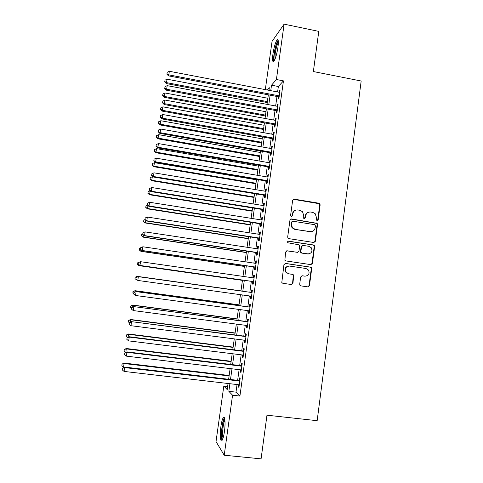 <?xml version="1.0" encoding="UTF-8"?>
<svg xmlns="http://www.w3.org/2000/svg" width="483" height="483" viewBox="0 0 483 483"><rect width="100%" height="100%" fill="white"/><g stroke="black" fill="none" stroke-linecap="round" stroke-linejoin="round"><path stroke-width="0.72" d="M317.071 220.689L318.164 219.856L320.144 204.864L319.692 203.584L318.967 203.228L294.213 199.147L292.638 200.342L290.597 215.43L291.43 216.577L292.535 215.738L292.801 213.788C293.441 211.071 295.125 209.797 297.842 209.96L299.919 210.292L302.527 211.723L303.722 215.545L303.71 218.316L304.296 218.642L305.395 217.803L305.654 215.853C306.288 213.148 307.955 211.88 310.66 212.037L312.718 212.369L315.194 213.667L316.504 217.604L316.244 219.548L317.071 220.689M317.222 220.701L317.742 219.958L319.722 204.997L319.269 203.723L293.32 199.31M291.66 216.589L292.801 213.788M304.483 218.654L305.256 215.967L305.654 215.853M220.906 426.441C221.582 421.852 222.391 418.894 223.333 417.572C224.951 415.295 225.633 423.331 224.432 431.56C223.75 436.191 222.947 439.156 222.011 440.46C220.339 442.724 219.735 434.434 220.906 426.441M272.943 54.011C274.024 47.177 275.388 42.48 277.037 39.92C278.365 38.803 278.673 41.26 277.948 47.28C276.844 54.199 275.473 58.902 273.849 61.389C272.509 62.464 272.207 60.007 272.943 54.011M299.695 284.245L299.901 285.224L300.891 285.882L307.888 286.884L309.458 285.646L311.692 268.759L311.432 267.703L310.503 267.129L285.525 263.428L283.932 264.66L281.794 282.567L282.839 283.298L291.364 284.517L292.952 283.279L293.718 275.038L292.722 274.374L288.508 273.764L285.797 271.917C284.704 268.367 285.948 266.417 289.54 266.073L305.993 268.5L308.51 270.082C309.863 273.692 308.685 275.715 304.972 276.161L302.237 275.763L300.661 276.994L299.695 284.245M265.306 89.621L272.056 41.387L284.107 24.15L318.78 31.383L313.358 71.544L361.175 81.011L317.156 420.687L266.972 415.199L261.08 458.85L224.215 455.228L216.028 441.589L223.81 386.032L227.197 389.588L228.042 383.496M284.107 24.15L276.415 79.508L271.518 85.189L270.752 90.659M237.044 384.546L235.994 392.142L239.918 396.048L283.455 80.878L276.415 79.508M239.918 396.048L232.552 395.215L224.215 455.228M313.769 242.484L315.327 241.277L317.542 224.553L317.156 223.351L291.533 218.956L289.957 220.157L287.675 236.996L287.934 238.047L288.876 238.638L313.769 242.484M314.626 246.608L312.404 263.41L310.835 264.63L285.864 260.917L284.867 260.246L285.64 252.023L287.228 250.804L297.383 252.337L298.959 251.118L299.599 246.336L299.321 245.261L298.403 244.7L287.18 242.653C286.83 241.705 287.144 241.18 288.122 241.077L313.437 244.972L314.306 245.473L314.626 246.608L314.21 246.65L311.988 263.422L312.404 263.41M278.419 96.751L278.081 99.19L278.92 98.327L280.08 89.929L279.24 90.834L279.041 92.241M276.487 110.704L276.149 113.149L276.976 112.358L278.142 103.936L277.308 104.769L277.103 106.26M274.549 124.705L274.211 127.156L275.032 126.431L276.198 117.985L275.376 118.746L275.159 120.315M272.605 138.742L272.267 141.205L273.076 140.553L274.247 132.076L273.432 132.771L273.203 134.419M270.655 152.827L270.317 155.297L271.12 154.711L272.291 146.21L271.488 146.832L271.247 148.565M268.699 166.949L268.355 169.43L269.152 168.917L270.329 160.392L269.532 160.942L269.285 162.753M266.737 181.125L266.393 183.606L267.177 183.166L268.361 174.611L267.576 175.094L267.31 176.989M264.769 195.337L264.424 197.831L265.203 197.462L266.387 188.883L265.608 189.288L265.336 191.262M262.794 209.592L262.45 212.091L263.217 211.802L264.406 203.192L263.633 203.53L263.35 205.589M260.814 223.895L260.47 226.406L261.231 226.183L262.42 217.549L261.659 217.815L261.363 219.952M258.828 238.246L258.483 240.757L259.232 240.612L260.428 231.949L259.673 232.142L259.365 234.364M256.835 252.633L256.491 255.157L257.228 255.084L258.429 246.396L257.687 246.511L257.367 248.823M254.837 267.075L254.487 269.605L255.217 269.605L256.425 260.886L255.688 260.929L255.356 263.326M252.832 281.553L252.482 284.095L253.207 284.167L254.414 275.425L253.69 275.395L253.346 277.87M250.816 296.121L250.472 298.627L251.184 298.778L252.398 290.005L251.679 289.903L251.323 292.444M248.787 310.768L248.449 313.207L249.156 313.437L250.375 304.634L249.663 304.453L249.313 307.007M246.753 325.464L246.427 327.836L247.121 328.138L248.34 319.311L247.64 319.052L247.29 321.612M244.712 340.207L244.398 342.507L245.08 342.888L246.306 334.031L245.618 333.699L245.261 336.265M242.665 354.999L242.357 357.221L243.034 357.68L244.259 348.798L243.583 348.388L243.227 350.96M240.612 369.833L240.311 371.988L240.981 372.526L242.212 363.614L241.542 363.125L241.18 365.709M311.933 264.298L311.589 264.249M283.455 80.878L278.353 86.505L277.598 91.969M276.976 96.473L275.654 105.988M275.038 110.432L273.704 120.05M273.1 124.439L271.748 134.159M271.15 138.482L269.792 148.305M269.2 152.568L267.824 162.499M267.238 166.701L265.849 176.742M265.276 180.877L263.869 191.02M263.301 195.096L261.883 205.347M261.327 209.356L259.89 219.723M259.347 223.665L257.892 234.134M257.354 238.016L255.887 248.6M255.356 252.416L253.877 263.102M253.358 266.858L251.86 277.659M251.347 281.341L249.838 292.239M249.331 295.91L247.821 306.802M247.296 310.569L245.793 321.412M245.261 325.27L243.764 336.071M243.215 340.02L241.723 350.773M241.168 354.812L239.683 365.528M239.109 369.652L237.63 380.32M238.548 384.722L238.264 386.798L238.916 387.414L240.154 378.473L239.496 377.905L239.133 380.501M314.952 241.331L315.308 241.385M227.632 386.472L223.81 386.032M268.971 90.321L269.333 87.725L267.359 90.013M228.634 379.27L230.125 368.577M230.705 364.442L232.202 353.707M232.77 349.656L234.273 338.879M234.823 334.924L236.338 324.099M236.875 320.235L238.391 309.368M238.922 305.594L240.443 294.678M240.957 290.995L242.478 280.08M242.997 276.385L244.507 265.559M245.032 261.804L246.529 251.094M247.061 247.266L248.54 236.664M249.083 232.776L250.55 222.283M251.1 218.328L252.549 207.944M253.11 203.929L254.547 193.653M255.115 189.571L256.533 179.404M257.113 175.263L258.514 165.204M259.105 160.996L260.494 151.04M261.092 146.772L262.462 136.924M263.066 132.59L264.43 122.851M265.04 118.456L266.387 108.82M267.008 104.364L268.337 94.837M229.908 383.713L228.845 391.321L232.552 395.215M270.124 95.175L268.796 104.702M268.174 109.158L266.833 118.788M266.224 123.177L264.865 132.916M264.261 137.244L262.891 147.092M262.293 151.36L260.911 161.304M260.319 165.512L258.918 175.564M258.345 179.712L256.926 189.873M256.358 193.955L254.927 204.224M254.366 208.239L252.917 218.618M252.368 222.566L250.906 233.06M250.363 236.942L248.89 247.544M248.353 251.365L246.861 262.076M246.336 265.831L244.833 276.65M244.313 280.339L242.798 291.255M242.285 294.932L240.763 305.842M240.238 309.615L238.723 320.477M238.185 324.341L236.676 335.16M236.127 339.114L234.623 349.891M234.056 353.936L232.565 364.665M231.985 368.801L230.5 379.487M278.353 86.505L271.518 85.189M235.994 392.142L228.845 391.321M279.24 90.834L279.941 90.967M277.308 104.769L278.009 104.902M275.376 118.746L276.077 118.878M273.432 132.771L274.139 132.897M271.488 146.832L272.189 146.959M269.532 160.942L270.239 161.062M267.576 175.094L268.282 175.214M265.608 189.288L266.314 189.408M263.633 203.53L264.346 203.645M261.659 217.815L262.372 217.924M259.673 232.142L260.385 232.251M257.687 246.511L258.399 246.62M255.688 260.929L256.407 261.037M253.69 275.395L254.402 275.497M250.472 298.627L251.19 298.723M248.449 313.207L249.174 313.304M246.427 327.836L247.151 327.927M244.398 342.507L245.123 342.598M242.357 357.221L243.082 357.311M240.311 371.988L241.041 372.073M238.264 386.798L238.994 386.883M308.571 212.218C306.717 212.755 305.612 214.005 305.256 215.967M295.626 210.177C293.839 210.757 292.776 212.001 292.432 213.903M313.938 242.502L314.916 241.337L317.12 224.649L316.739 223.442L290.772 219.059M315.417 225.809L314.59 224.661L292.795 221.196L291.684 222.035L291.406 224.1L292.354 227.638L295.234 229.359L310.146 231.701C312.851 231.846 314.518 230.566 315.145 227.861L315.417 225.809M292.215 221.28L291.684 222.035M311.408 231.713L294.853 229.443L291.98 227.722L291.038 224.197L291.315 222.132M310.859 264.636L311.988 263.422M297.516 252.349L286.703 250.822M314.21 246.65L313.89 245.527L313.026 245.026L287.645 241.126M307.858 253.925C311.68 253.43 312.803 251.353 311.239 247.694L308.872 246.306L303.113 245.418L301.537 246.632L300.897 251.414L301.163 252.476L302.092 253.05L308.48 253.967M302.539 245.455L301.537 246.632M307.46 253.955L301.7 253.086L300.776 252.512L300.511 251.45L301.151 246.68M305.171 276.185L301.899 275.757M288.756 266.042C285.435 266.664 284.33 268.62 285.441 271.911L288.508 273.764M291.231 284.499L292.577 283.249L293.344 275.026L292.348 274.368L288.14 273.752M307.725 286.86L309.054 285.61L311.281 268.765L311.022 267.703L310.098 267.135L285.097 263.434M267.86 98.248L167.088 79.194L166.297 83.565L267.262 102.547M164.812 81.542L165.017 80.16L164.709 81.917L164.812 81.542L166.563 82.641L267.389 101.617M165.017 80.16L167.088 79.194M166.297 83.565L164.709 81.917M279.259 95.876L168.809 74.865L169.346 71.279L279.742 92.38M279.12 96.884L168.519 75.873L168.809 74.865L166.979 73.73L167.196 72.299L166.979 73.73M166.864 74.134L168.519 75.873M169.346 71.279L167.196 72.299M274.459 60.429C273.879 59.783 273.843 57.562 274.338 53.782C275.443 47.056 276.741 42.896 278.232 41.315L278.311 41.284M278.347 42.57C277.049 44.762 275.986 48.475 275.165 53.71L274.984 59.27M278.13 40.18L278.105 40.21C276.463 42.745 275.105 47.412 274.024 54.205C273.553 57.712 273.499 60.103 273.873 61.365M222.651 439.276C220.773 438.884 222.108 422.269 224.215 419.437L224.752 418.942M224.921 420.174L224.891 420.222C223.176 422.522 221.842 435.557 223.074 438.093M224.426 417.807L224.275 418.024C222.108 420.959 220.465 437.598 222.102 440.339M265.976 111.742L164.999 92.996L164.22 97.318L265.384 115.986M162.723 95.338L162.934 93.962L162.626 95.688L162.723 95.338L164.48 96.455L265.505 115.123M162.934 93.962L164.999 92.996M164.22 97.318L162.626 95.688M264.092 125.272L162.91 106.846L162.137 111.108L263.507 129.462M160.634 109.182L160.839 107.8L160.537 109.502L160.634 109.182L162.385 110.317L263.615 128.665M160.839 107.8L162.91 106.846M162.137 111.108L160.537 109.502M262.197 138.85L160.815 120.738L160.048 124.946L261.617 142.98M158.533 123.068L158.744 121.68L158.442 123.358L160.29 124.222L261.72 142.25M158.744 121.68L160.815 120.738M160.048 124.946L158.442 123.358M260.295 152.465L158.708 134.672L157.953 138.82L259.727 156.534M156.426 136.997L156.637 135.602L156.341 137.257L158.183 138.162L259.818 155.87M156.637 135.602L158.708 134.672M157.953 138.82L156.341 137.257M277.32 109.901L166.635 89.246L167.178 85.648L277.803 106.393M277.188 110.836L166.357 90.182L166.635 89.246L164.806 88.093L165.023 86.656L164.806 88.093M164.697 88.467L166.357 90.182M167.178 85.648L165.023 86.656M275.37 123.968L164.462 103.676L165.005 100.066L275.859 120.448M275.25 124.831L164.19 104.533L164.462 103.676L162.632 102.499L162.849 101.056L162.632 102.499M162.529 102.849L164.19 104.533M165.005 100.066L162.849 101.056M273.42 138.078L162.276 118.148L162.825 114.525L273.909 134.546M273.312 138.869L162.022 118.933L162.276 118.148L160.447 116.952L160.664 115.509L160.447 116.952M160.35 117.272L162.022 118.933M162.825 114.525L160.664 115.509M271.458 152.23L160.09 132.668L160.634 129.033L271.953 148.692M271.361 152.948L159.843 133.38L160.09 132.668L158.255 131.454L158.478 130.005L158.255 131.454M158.164 131.744L159.843 133.38M160.634 129.033L158.478 130.005M258.387 166.116L156.601 148.649L155.852 152.737L257.825 170.131M154.319 150.962L154.53 149.567L154.234 151.203L156.069 152.151L257.91 169.539M154.53 149.567L156.601 148.649M155.852 152.737L154.234 151.203M269.496 166.43L157.893 147.23L158.442 143.584L269.985 162.874M269.405 167.076L157.657 147.87L157.893 147.23L156.057 145.999L156.281 144.544L156.057 145.999M155.967 146.258L157.657 147.87M158.442 143.584L156.281 144.544M256.479 179.815L154.482 162.668L153.745 166.701L255.924 183.769M152.199 164.975L152.411 163.574L152.121 165.186L153.95 166.182L255.996 183.244M152.411 163.574L154.482 162.668M153.745 166.701L152.121 165.186M267.528 180.672L155.689 161.847L156.238 158.189L268.017 177.104M267.449 181.24L155.46 162.409L155.689 161.847L153.854 160.591L154.077 159.13L153.854 160.591M153.769 160.821L155.46 162.409M156.238 158.189L154.077 159.13M153.117 176.856L152.362 176.736L151.632 180.702L254.016 197.45M150.074 179.03L150.285 177.623L149.996 179.211L151.831 180.256L254.076 196.992M150.285 177.623L152.362 176.736M151.632 180.702L149.996 179.211M265.547 194.957L153.473 176.5L154.029 172.836L266.042 191.383M265.481 195.452L153.262 176.989L153.473 176.5L151.644 175.232L151.867 173.765L151.644 175.232M151.559 175.432L153.262 176.989M154.029 172.836L151.867 173.765M150.225 190.876L149.513 194.752L252.102 211.168M147.943 193.128L148.154 191.715L147.87 193.285L149.7 194.371L252.156 210.781M148.154 191.715L150.201 190.851M149.513 194.752L147.87 193.285M263.567 209.29L151.257 191.208L151.813 187.531L264.062 205.704M263.507 209.707L151.052 191.618L151.257 191.208L149.422 189.916L149.645 188.448L149.422 189.916M149.35 190.085L151.052 191.618M151.813 187.531L149.645 188.448M148.009 205.565L147.381 208.837L250.182 224.927M145.806 207.267L146.017 205.855L145.739 207.394L147.563 208.529L250.224 224.607M146.017 205.855L147.593 205.197M147.381 208.837L145.739 207.394M261.575 223.665L149.03 205.963L149.585 202.268L262.076 220.067M261.526 224.009L148.842 206.295L149.03 205.963L147.2 204.647L147.424 203.174L147.2 204.647M147.128 204.786L148.842 206.295M149.585 202.268L147.424 203.174M145.781 220.296L145.25 222.971L248.25 238.729M313.739 245.364L314.294 245.479M143.662 221.456L143.874 220.037L143.596 221.552L145.413 222.735L248.286 238.481M143.874 220.037L144.96 219.59M145.25 222.971L143.596 221.552M314.91 242.116L314.584 242.08M259.582 238.083L146.796 220.761L147.357 217.06L260.083 234.472M259.546 238.354L146.621 221.015L146.796 220.761L144.966 219.427L145.19 217.948L144.966 219.427M144.9 219.536L146.621 221.015M147.357 217.06L145.19 217.948M312.374 263.567L311.976 263.495M312.338 263.682L311.952 263.609M143.554 235.082L143.113 237.147L246.318 252.573M141.507 235.686L141.724 234.261L141.453 235.752L143.264 236.984L246.348 252.392M141.724 234.261L142.739 233.85M143.113 237.147L141.453 235.752M257.578 252.549L144.556 235.607L145.117 231.894L258.079 248.926M257.554 252.742L144.393 235.789L142.727 234.255L142.95 232.77L142.727 234.255M142.66 234.333L144.393 235.789M145.117 231.894L142.95 232.77M141.314 249.91L140.964 251.365L244.38 266.453M139.352 249.959L139.569 248.528L139.297 249.995L141.108 251.275L244.398 266.35M139.569 248.528L140.577 248.123M140.964 251.365L139.297 249.995M255.573 267.063L142.31 250.508L142.871 246.777L256.075 263.428M255.555 267.177L142.153 250.605L140.481 249.131L140.704 247.64L140.481 249.131M140.42 249.174L142.153 250.605M142.871 246.777L140.704 247.64M139.068 264.787L138.808 265.632L242.436 280.382M137.184 264.273L137.401 262.837L137.136 264.286L138.941 265.608L242.442 280.345M138.808 265.632L137.136 264.286M138.398 262.577L138.168 264.068L138.398 262.577L140.619 261.708L254.064 277.973M138.452 262.559L140.619 261.708L139.913 265.469L253.551 281.655M253.557 281.613L140.058 265.451L138.223 264.056M307.84 286.848L308.16 286.89M308.275 286.878L307.931 286.836M138.168 264.068L139.913 265.469M135.234 277.194L135.017 278.637L135.234 277.194L137.317 276.391L240.975 290.869L137.19 276.354L137.214 277.067M136.816 279.717L137.25 280.055M135.017 278.637L136.653 279.935L134.968 278.613M135.186 277.182L137.19 276.354M252.048 292.547L138.229 276.65L252.041 292.565M136.188 277.526L138.361 276.687L137.794 280.442L135.916 279.005L136.188 277.526L135.916 279.005M251.534 296.218L137.794 280.442L135.964 279.029M138.229 276.65L136.14 277.508M239.025 304.851L135.023 290.694L134.956 292.034M239.013 304.942L135.137 290.802L133.012 291.551L132.837 293.042L133.054 291.599M133.694 293.706L132.837 293.042M133.012 291.551L135.023 290.694M250.031 307.103L135.971 291.599L250.019 307.2M133.924 292.541L133.694 294.044L133.924 292.541L136.097 291.72L135.53 295.481L249.512 310.865M135.971 291.599L133.876 292.493M133.694 294.044L135.53 295.481M237.062 318.895L132.855 305.081L132.686 307.049M237.038 319.058L132.958 305.262L130.833 305.968L130.651 307.49L130.869 306.041M131.509 308.166L130.651 307.49M130.833 305.968L132.855 305.081M248.008 321.708L133.706 306.596L247.984 321.883M131.648 307.605L131.418 309.114L131.648 307.605L133.821 306.796L133.254 310.569L247.477 325.56M133.706 306.596L131.605 307.526M131.418 309.114L133.254 310.569M235.094 332.974L130.676 319.511L130.416 322.107M235.064 333.21L130.766 319.764L128.647 320.428L128.46 321.986L128.683 320.531M129.317 322.674L128.46 321.986M128.647 320.428L130.676 319.511M245.986 336.355L131.436 321.642L245.95 336.609M129.366 322.716L129.136 324.232L129.366 322.716L131.539 321.92L130.965 325.711L245.436 340.304M131.436 321.642L129.329 322.602M129.136 324.232L130.965 325.711M233.126 347.102L128.49 333.982L128.134 337.219M233.084 347.41L128.569 334.314L126.455 334.936L126.262 336.524L126.486 335.069M127.488 337.526L126.262 336.524M126.455 334.936L128.49 333.982M243.951 351.05L129.16 336.736L129.251 337.098L243.903 351.389M127.071 337.877L126.842 339.398L127.071 337.877L129.251 337.098L128.677 340.895L243.39 355.09M129.16 336.736L127.041 337.732M126.842 339.398L128.677 340.895M231.146 361.272L126.298 348.503L125.846 352.379M231.091 361.652L126.365 348.907L124.258 349.487L124.059 351.111L124.276 349.65M125.683 352.457L124.059 351.111M124.258 349.487L126.298 348.503M241.911 365.794L126.878 351.878L126.951 352.318L241.85 366.211M124.777 353.091L124.542 354.613L124.777 353.091L126.951 352.318L126.377 356.134L241.337 369.924M126.878 351.878L124.747 352.91M124.542 354.613L126.377 356.134M229.165 375.484L124.101 363.065L123.606 367.219L124.161 367.285M229.099 375.943L124.155 363.548L122.048 364.085L121.849 365.746L122.066 364.279M123.606 367.219L121.849 365.746M122.048 364.085L124.101 363.065M239.864 380.586L124.584 367.068L124.65 367.593L239.797 381.081M122.471 368.348L122.235 369.881L122.471 368.348L124.65 367.593L124.071 371.421L239.278 384.806M124.584 367.068L122.447 368.137M122.235 369.881L124.071 371.421M317.742 219.958L318.164 219.856M292.167 215.853L292.535 215.738M304.996 217.911L305.395 217.803M293.839 199.292L294.213 199.147M318.545 203.367L318.967 203.228M319.722 204.997L320.144 204.864M291.164 219.065L291.533 218.956M315.942 223.019L316.359 222.923M317.12 224.649L317.542 224.553M314.916 241.337L315.327 241.277M291.038 224.197L291.406 224.1M294.853 229.443L295.234 229.359M309.742 231.78L310.146 231.701M286.866 250.84L287.228 250.804M296.997 252.374L297.383 252.337M287.753 241.132L288.122 241.077M313.026 245.026L313.437 244.972M300.511 251.45L300.897 251.414M301.7 253.086L302.092 253.05M304.58 276.149L304.972 276.161M292.348 274.368L292.722 274.374M293.549 276.004L293.924 276.016M292.577 283.249L292.952 283.279M285.163 263.44L285.525 263.428M310.098 267.135L310.503 267.129M311.281 268.765L311.692 268.759M309.054 285.61L309.458 285.646M319.269 203.723L319.692 203.584M316.739 223.442L317.156 223.351M291.98 227.722L292.354 227.638M300.776 252.512L301.163 252.476M313.89 245.527L314.306 245.473M285.441 271.911L285.797 271.917M293.344 275.026L293.718 275.038M311.022 267.703L311.432 267.703"/></g></svg>
